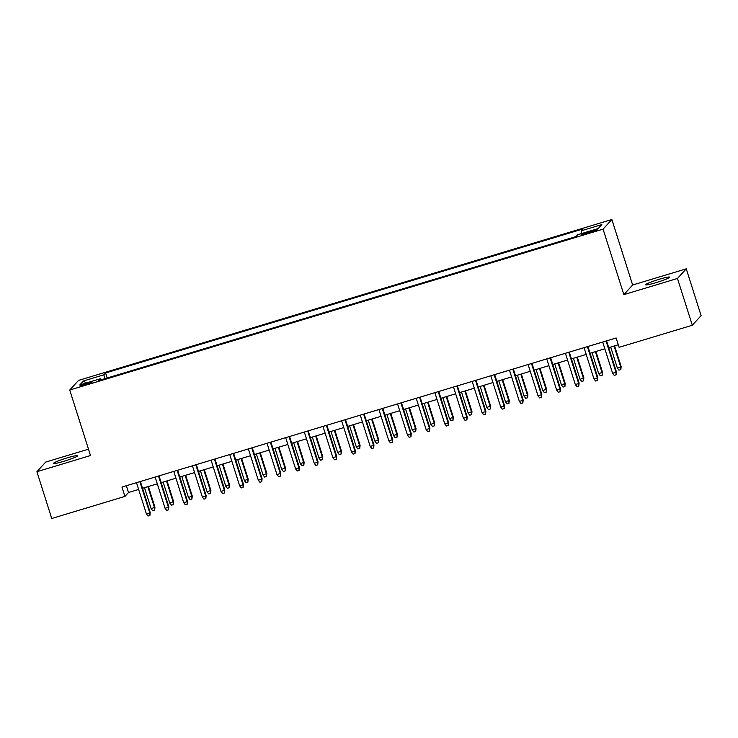 <?xml version="1.0" encoding="UTF-8"?>
<svg xmlns="http://www.w3.org/2000/svg" width="738" height="738" viewBox="0 0 738 738"><rect width="100%" height="100%" fill="white"/><g stroke="black" fill="none" stroke-linecap="round" stroke-linejoin="round"><path stroke-width="1.11" d="M64.022 461.241A12.62 1.144 -17.6 0 0 77.564 455.761A12.62 1.144 -17.6 0 0 67.066 457.911A12.62 1.144 -17.6 0 0 53.514 463.39A12.62 1.144 -17.6 0 0 64.022 461.241M656.1 282.626A12.62 1.144 -17.6 0 0 669.643 277.147A12.62 1.144 -17.6 0 0 659.135 279.296A12.62 1.144 -17.6 0 0 645.593 284.776A12.62 1.144 -17.6 0 0 656.1 282.626M85.248 384.885A6.31 0.572 -17.6 0 0 92.019 382.146A6.31 0.572 -17.6 0 0 86.77 383.216A6.31 0.572 -17.6 0 0 79.999 385.956A6.31 0.572 -17.6 0 0 85.248 384.885M88.495 449.165L45.691 462.08L36.9 471.711L51.743 518.491L124.934 496.416L128.504 492.504L138.643 489.451M611.867 219.509L78.532 380.402L69.732 390.033L603.075 229.14L611.867 219.509L632.641 285.006L623.85 294.637L677.466 278.466L686.257 268.835L632.641 285.006M686.257 268.835L701.1 315.615L692.309 325.246L677.466 278.466M692.309 325.246L619.108 347.33L616.147 337.976L121.964 487.052L124.934 496.416M592.3 230.726L588.195 231.963A6.107 0.553 -17.6 0 0 581.636 234.619A6.107 0.553 -17.6 0 0 586.719 233.577L590.824 232.341A6.107 0.553 -17.6 0 0 597.383 229.684A6.107 0.553 -17.6 0 0 592.3 230.726L592.623 231.769M100.885 379.904L100.303 378.76L98.634 380.577L576.027 236.557L577.688 234.739L598.204 228.549L601.821 224.592L581.304 230.782L582.965 228.964L105.58 372.976L103.91 374.803L104.575 378.788M100.303 378.76L79.787 384.95L83.403 380.993L103.91 374.803M36.9 471.711L90.516 455.531L69.732 390.033M623.85 294.637L603.075 229.14M142.526 488.279L157.295 483.824M161.179 482.652L175.939 478.196M179.823 477.025L194.592 472.569M198.476 471.397L213.236 466.942M217.12 465.77L231.889 461.315M235.773 460.143L250.533 455.697M254.416 454.525L269.185 450.069M273.069 448.898L287.829 444.442M291.713 443.27L306.482 438.815M310.366 437.643L325.126 433.188M329.01 432.016L343.779 427.56M347.653 426.389L362.423 421.942M366.306 420.771L381.076 416.315M384.95 415.143L399.719 410.688M403.603 409.516L418.372 405.061M422.247 403.889L437.016 399.433M440.9 398.262L455.66 393.806M459.543 392.634L474.313 388.188M478.196 387.016L492.956 382.561M496.84 381.389L511.609 376.934M515.493 375.762L530.253 371.306M534.137 370.135L548.906 365.679M552.79 364.507L567.55 360.052M571.433 358.88L586.203 354.434M590.086 353.262L604.846 348.806M608.73 347.635L618.296 344.747M126.355 485.733L128.504 492.504M581.756 233.512L581.304 230.782M107.167 378.004L105.58 372.976M83.403 380.993L86.245 382.994M606.055 341.011L615.972 372.266L616.396 371.804L616.092 374.821L615.972 372.266L612.614 373.28L602.697 342.026M616.396 371.804L606.581 340.855M616.092 374.821L614.228 375.384L612.614 373.28M621.156 366.592L620.842 369.618L618.979 370.181L617.365 368.077L621.156 366.592L614.579 345.873M620.842 369.618L620.723 367.063L614.053 346.03M617.365 368.077L610.695 347.044M587.411 346.639L597.319 377.893L597.752 377.432L597.448 380.448L597.319 377.893L593.97 378.908L584.053 347.653M597.752 377.432L587.937 346.482M597.448 380.448L595.575 381.011L593.97 378.908M568.758 352.266L578.675 383.52L579.099 383.05L578.795 386.075L578.675 383.52L575.317 384.535L565.4 353.281M579.099 383.05L569.284 352.109M578.795 386.075L576.931 386.638L575.317 384.535M550.114 357.893L560.022 389.147L560.456 388.677L560.151 391.703L560.022 389.147L556.673 390.162L546.757 358.908M560.456 388.677L550.64 357.736M560.151 391.703L558.279 392.265L556.673 390.162M531.461 363.52L541.378 394.775L541.803 394.304L541.498 397.33L541.378 394.775L538.02 395.789L528.104 364.535M541.803 394.304L531.987 363.364M541.498 397.33L539.635 397.893L538.02 395.789M602.503 372.22L602.199 375.245L600.335 375.808L598.721 373.705L602.503 372.22L595.926 351.491M602.199 375.245L602.079 372.69L595.4 351.657M598.721 373.705L592.051 352.663M583.859 377.847L583.546 380.873L581.682 381.435L580.068 379.332L583.859 377.847L577.282 357.118M583.546 380.873L583.426 378.317L576.756 357.275M580.068 379.332L573.398 358.29M565.207 383.474L564.902 386.5L563.039 387.063L561.424 384.95L565.207 383.474L558.629 362.745M564.902 386.5L564.782 383.945L558.103 362.902M561.424 384.95L554.755 363.917M546.563 389.101L546.249 392.118L544.386 392.681L542.771 390.577L546.563 389.101L539.985 368.373M546.249 392.118L546.129 389.572L539.46 368.53M542.771 390.577L536.102 369.544M512.818 369.148L522.735 400.402L523.159 399.931L522.855 402.948L522.735 400.402L519.377 401.407L509.46 370.153M523.159 399.931L513.344 368.982M522.855 402.948L520.982 403.511L519.377 401.407M527.91 394.729L527.605 397.745L525.742 398.308L524.128 396.205L527.91 394.729L521.342 374M527.605 397.745L527.486 395.19L520.807 374.157M524.128 396.205L517.458 375.172M494.165 374.766L504.082 406.029L504.506 405.559L504.202 408.575L504.082 406.029L500.724 407.035L490.807 375.78M504.506 405.559L494.691 374.609M504.202 408.575L502.338 409.138L500.724 407.035M509.266 400.347L508.962 403.372L507.089 403.935L505.484 401.832L509.266 400.347L502.689 379.627M508.962 403.372L508.833 400.817L502.163 379.784M505.484 401.832L498.805 380.799M475.521 380.393L485.438 411.647L485.862 411.186L485.558 414.202L485.438 411.647L482.08 412.662L472.163 381.408M485.862 411.186L476.047 380.236M485.558 414.202L483.694 414.765L482.08 412.662M490.613 405.974L490.309 409L488.445 409.562L486.831 407.459L490.613 405.974L484.045 385.245M490.309 409L490.189 406.444L483.519 385.411M486.831 407.459L480.161 386.417M456.868 386.02L466.785 417.274L467.209 416.804L466.905 419.83L466.785 417.274L463.427 418.289L453.51 387.035M467.209 416.804L457.394 385.863M466.905 419.83L465.041 420.392L463.427 418.289M471.969 411.601L471.665 414.627L469.792 415.19L468.187 413.086L471.969 411.601L465.392 390.872M471.665 414.627L471.536 412.072L464.866 391.029M468.187 413.086L461.508 392.044M438.224 391.647L448.141 422.902L448.566 422.431L448.261 425.457L448.141 422.902L444.783 423.916L434.866 392.662M448.566 422.431L438.75 391.491M448.261 425.457L446.398 426.02L444.783 423.916M453.316 417.228L453.012 420.254L451.149 420.817L449.534 418.704L453.316 417.228L446.748 396.5M453.012 420.254L452.892 417.699L446.222 396.657M449.534 418.704L442.865 397.671M419.571 397.275L429.488 428.529L429.922 428.058L429.608 431.084L429.488 428.529L426.13 429.544L416.223 398.289M429.922 428.058L420.097 397.118M429.608 431.084L427.745 431.647L426.13 429.544M434.673 422.856L434.368 425.872L432.496 426.435L430.891 424.332L434.673 422.856L428.095 402.127M434.368 425.872L434.239 423.326L427.57 402.284M430.891 424.332L424.212 403.299M400.928 402.902L410.845 434.156L411.269 433.686L410.965 436.712L410.845 434.156L407.487 435.162L397.57 403.907M411.269 433.686L401.454 402.736M410.965 436.712L409.101 437.274L407.487 435.162M416.02 428.483L415.715 431.499L413.852 432.062L412.238 429.959L416.02 428.483L409.452 407.754M415.715 431.499L415.595 428.944L408.926 407.911M412.238 429.959L405.568 408.926M382.275 408.52L392.192 439.783L392.625 439.313L392.312 442.33L392.192 439.783L388.834 440.789L378.926 409.535M392.625 439.313L382.801 408.363M392.312 442.33L390.448 442.892L388.834 440.789M397.376 434.101L397.072 437.127L395.199 437.689L393.594 435.586L397.376 434.101L390.799 413.381M397.072 437.127L396.952 434.571L390.273 413.538M393.594 435.586L386.915 414.553M363.631 414.147L373.548 445.401L373.972 444.94L373.668 447.957L373.548 445.401L370.19 446.416L360.273 415.162M373.972 444.94L364.157 413.99M373.668 447.957L371.804 448.519L370.19 446.416M378.723 439.728L378.419 442.754L376.555 443.317L374.941 441.213L378.723 439.728L372.155 419M378.419 442.754L378.299 440.199L371.629 419.166M374.941 441.213L368.271 420.171M344.978 419.774L354.895 451.029L355.329 450.558L355.015 453.584L354.895 451.029L351.537 452.043L341.629 420.789M355.329 450.558L345.504 419.618M355.015 453.584L353.151 454.147L351.537 452.043M360.079 445.355L359.775 448.381L357.912 448.944L356.297 446.841L360.079 445.355L353.502 424.627M359.775 448.381L359.655 445.826L352.976 424.784M356.297 446.841L349.618 425.798M326.334 425.402L336.251 456.656L336.676 456.185L336.371 459.211L336.251 456.656L332.893 457.671L322.976 426.416M336.676 456.185L326.86 425.245M336.371 459.211L334.508 459.774L332.893 457.671M341.426 450.983L341.122 454.008L339.259 454.571L337.644 452.468L341.426 450.983L334.858 430.254M341.122 454.008L341.002 451.453L334.332 430.411M337.644 452.468L330.975 431.426M307.691 431.029L317.598 462.283L318.032 461.813L317.718 464.839L317.598 462.283L314.24 463.298L304.333 432.044M318.032 461.813L308.216 430.872M317.718 464.839L315.855 465.401L314.24 463.298M322.783 456.61L322.478 459.626L320.615 460.189L319 458.086L322.783 456.61L316.205 435.881M322.478 459.626L322.358 457.08L315.679 436.038M319 458.086L312.322 437.053M289.038 436.656L298.955 467.91L299.379 467.44L299.075 470.466L298.955 467.91L295.597 468.916L285.68 437.662M299.379 467.44L289.564 436.49M299.075 470.466L297.211 471.029L295.597 468.916M304.139 462.237L303.825 465.254L301.962 465.816L300.348 463.713L304.139 462.237L297.562 441.509M303.825 465.254L303.705 462.698L297.036 441.665M300.348 463.713L293.678 442.68M270.394 442.283L280.302 473.538L280.735 473.067L280.422 476.084L280.302 473.538L276.944 474.543L267.036 443.289M280.735 473.067L270.92 442.117M280.422 476.084L278.558 476.647L276.944 474.543M285.486 467.855L285.182 470.881L283.318 471.444L281.704 469.34L285.486 467.855L278.909 447.136M285.182 470.881L285.062 468.326L278.383 447.293M281.704 469.34L275.025 448.307M251.741 447.901L261.658 479.156L262.082 478.694L261.778 481.711L261.658 479.156L258.3 480.17L248.383 448.916M262.082 478.694L252.267 447.745M261.778 481.711L259.914 482.274L258.3 480.17M266.842 473.482L266.529 476.508L264.665 477.071L263.051 474.968L266.842 473.482L260.265 452.754M266.529 476.508L266.409 473.953L259.739 452.92M263.051 474.968L256.381 453.925M233.097 453.529L243.005 484.783L243.439 484.312L243.125 487.338L243.005 484.783L239.647 485.798L229.739 454.543M243.439 484.312L233.623 453.372M243.125 487.338L241.261 487.901L239.647 485.798M248.189 479.11L247.885 482.135L246.022 482.698L244.407 480.595L248.189 479.11L241.612 458.381M247.885 482.135L247.765 479.58L241.086 458.538M244.407 480.595L237.728 459.553M214.444 459.156L224.361 490.41L224.786 489.94L224.481 492.966L224.361 490.41L221.003 491.425L211.086 460.171M224.786 489.94L214.97 458.999M224.481 492.966L222.618 493.528L221.003 491.425M229.546 484.737L229.232 487.763L227.369 488.325L225.754 486.222L229.546 484.737L222.968 464.008M229.232 487.763L229.112 485.207L222.442 464.165M225.754 486.222L219.085 465.18M195.801 464.783L205.708 496.037L206.142 495.567L205.828 498.593L205.708 496.037L202.36 497.052L192.443 465.798M206.142 495.567L196.326 464.626M205.828 498.593L203.965 499.156L202.36 497.052M210.893 490.364L210.588 493.381L208.725 493.943L207.11 491.84L210.893 490.364L204.315 469.636M210.588 493.381L210.468 490.835L203.789 469.792M207.11 491.84L200.432 470.807M177.148 470.41L187.065 501.665L187.489 501.194L187.184 504.22L187.065 501.665L183.707 502.679L173.79 471.416M187.489 501.194L177.673 470.244M187.184 504.22L185.321 504.783L183.707 502.679M192.249 495.991L191.935 499.008L190.072 499.571L188.458 497.467L192.249 495.991L185.672 475.263M191.935 499.008L191.815 496.453L185.146 475.42M188.458 497.467L181.788 476.434M158.504 476.038L168.412 507.292L168.845 506.821L168.541 509.838L168.412 507.292L165.063 508.298L155.146 477.043M168.845 506.821L159.03 475.872M168.541 509.838L166.668 510.401L165.063 508.298M173.596 501.619L173.292 504.635L171.428 505.198L169.814 503.095L173.596 501.619L167.019 480.89M173.292 504.635L173.172 502.08L166.493 481.047M169.814 503.095L163.144 482.062M139.851 481.656L149.768 512.91L150.192 512.449L149.888 515.465L149.768 512.91L146.41 513.925L136.493 482.67M150.192 512.449L140.377 481.499M149.888 515.465L148.024 516.028L146.41 513.925M154.952 507.237L154.639 510.262L152.775 510.825L151.161 508.722L154.952 507.237L148.375 486.508M154.639 510.262L154.519 507.707L147.849 486.674M151.161 508.722L144.491 487.68M588.537 233.033L588.195 231.963"/></g></svg>
